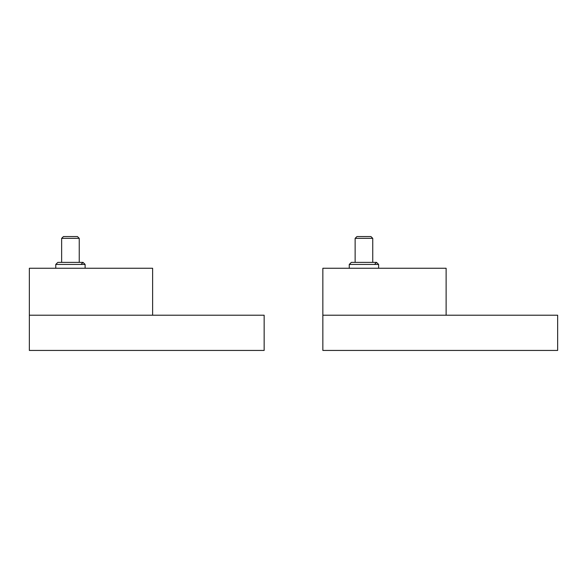 <?xml version="1.0" encoding="UTF-8"?>
<svg xmlns="http://www.w3.org/2000/svg" width="587" height="587" viewBox="0 0 587 587"><rect width="100%" height="100%" fill="white"/><g stroke="black" fill="none" stroke-linecap="round" stroke-linejoin="round"><path stroke-width="0.88" d="M29.35 315.219L29.35 350.439L264.15 350.439L264.15 315.219L29.35 315.219L29.35 268.259L152.62 268.259L152.62 315.219M55.765 264.443L55.765 268.259L55.765 264.443L57.819 262.389L55.765 264.443L85.115 264.443L83.061 262.389L85.115 264.443L83.061 262.389L81.006 264.443M63.433 236.561L77.447 236.561L79.245 238.359L61.635 238.359L63.433 236.561M79.245 262.389L79.245 238.359M322.85 315.219L322.85 350.439L557.65 350.439L557.65 315.219L322.85 315.219L322.85 268.259L446.12 268.259L446.12 315.219M349.265 264.443L349.265 268.259L349.265 264.443L351.32 262.389L349.265 264.443L378.615 264.443L376.561 262.389L378.615 264.443L376.561 262.389L374.506 264.443M356.933 236.561L370.947 236.561L372.745 238.359L355.135 238.359L356.933 236.561M372.745 262.389L372.745 238.359M57.819 262.389L83.061 262.389M85.115 268.259L85.115 264.443M61.635 262.389L61.635 238.359M378.615 268.259L378.615 264.443M351.32 262.389L376.561 262.389M355.135 262.389L355.135 238.359"/></g></svg>
